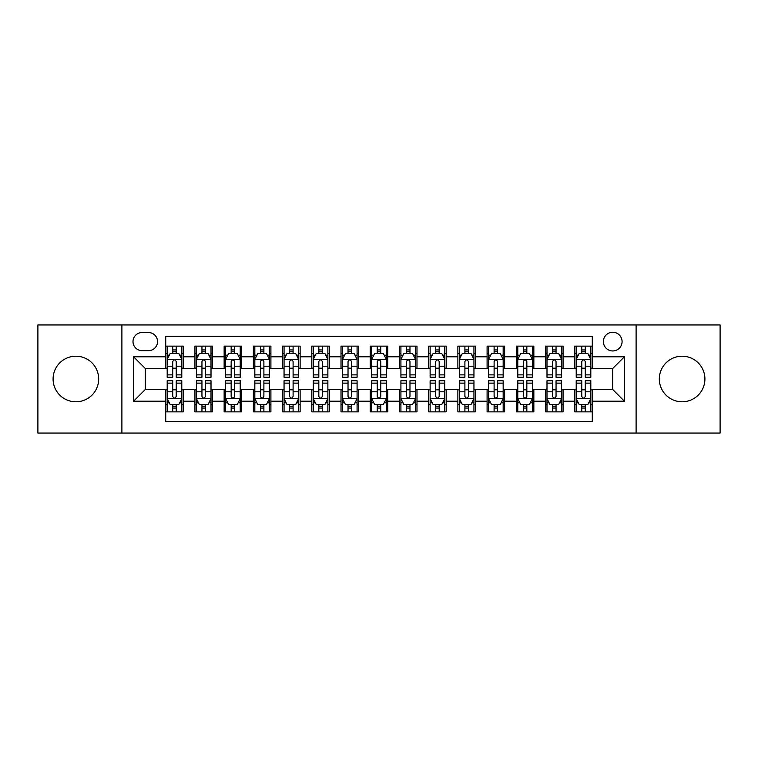 <?xml version="1.0" encoding="UTF-8"?>
<svg xmlns="http://www.w3.org/2000/svg" width="758" height="758" viewBox="0 0 758 758"><rect width="100%" height="100%" fill="white"/><g stroke="black" fill="none" stroke-linecap="round" stroke-linejoin="round"><path stroke-width="1.14" d="M682.115 356.213A22.787 22.787 0 0 0 659.327 379A22.787 22.787 0 0 0 682.115 401.787A22.787 22.787 0 0 0 704.912 379A22.787 22.787 0 0 0 682.115 356.213M75.885 356.213A22.787 22.787 0 0 0 53.088 379A22.787 22.787 0 0 0 75.885 401.787A22.787 22.787 0 0 0 98.673 379A22.787 22.787 0 0 0 75.885 356.213M612.729 332.25A9.352 9.352 0 0 0 603.377 341.602A9.352 9.352 0 0 0 612.729 350.954A9.352 9.352 0 0 0 622.081 341.602A9.352 9.352 0 0 0 612.729 332.25M636.104 433.045L720.1 433.045L720.1 324.955L636.104 324.955L636.104 433.045L121.896 433.045L121.896 324.955L37.9 324.955L37.9 433.045L121.896 433.045M592.282 346.131L574.754 346.131L574.754 356.8L563.061 356.8L563.061 368.483L574.754 368.483L574.754 356.8M563.061 356.8L563.061 346.131L545.533 346.131L545.533 356.8L533.85 356.8L533.85 368.483L545.533 368.483L545.533 356.8M533.85 356.8L533.85 346.131L516.321 346.131L516.321 356.8L504.629 356.8L504.629 368.483L516.321 368.483L516.321 356.8M504.629 356.8L504.629 346.131L487.1 346.131L487.1 356.8L475.418 356.8L475.418 368.483L487.1 368.483L487.1 356.8M475.418 356.8L475.418 346.131L457.879 346.131L457.879 356.8L446.197 356.8L446.197 368.483L457.879 368.483L457.879 356.8M446.197 356.8L446.197 346.131L428.668 346.131L428.668 356.8L416.985 356.8L416.985 368.483L428.668 368.483L428.668 356.8M416.985 356.8L416.985 346.131L399.447 346.131L399.447 356.8L387.764 356.8L387.764 368.483L399.447 368.483L399.447 356.8M387.764 356.8L387.764 346.131L370.236 346.131L370.236 356.8L358.553 356.8L358.553 368.483L370.236 368.483L370.236 356.8M358.553 356.8L358.553 346.131L341.015 346.131L341.015 356.8L329.332 356.8L329.332 368.483L341.015 368.483L341.015 356.8M329.332 356.8L329.332 346.131L311.803 346.131L311.803 356.8L300.121 356.8L300.121 368.483L311.803 368.483L311.803 356.8M300.121 356.8L300.121 346.131L282.582 346.131L282.582 356.8L270.9 356.8L270.9 368.483L282.582 368.483L282.582 356.8M270.9 356.8L270.9 346.131L253.371 346.131L253.371 356.8L241.679 356.8L241.679 368.483L253.371 368.483L253.371 356.8M241.679 356.8L241.679 346.131L224.15 346.131L224.15 356.8L212.467 356.8L212.467 368.483L224.15 368.483L224.15 356.8M212.467 356.8L212.467 346.131L194.939 346.131L194.939 368.483L183.246 368.483L183.246 346.131L165.718 346.131M165.718 411.869L183.246 411.869L183.246 389.517L194.939 389.517L194.939 411.869L212.467 411.869L212.467 389.517L224.15 389.517L224.15 401.2L212.467 401.2M224.15 401.2L224.15 411.869L241.679 411.869L241.679 389.517L253.371 389.517L253.371 401.2L241.679 401.2M253.371 401.2L253.371 411.869L270.9 411.869L270.9 389.517L282.582 389.517L282.582 401.2L270.9 401.2M282.582 401.2L282.582 411.869L300.121 411.869L300.121 389.517L311.803 389.517L311.803 401.2L300.121 401.2M311.803 401.2L311.803 411.869L329.332 411.869L329.332 389.517L341.015 389.517L341.015 401.2L329.332 401.2M341.015 401.2L341.015 411.869L358.553 411.869L358.553 389.517L370.236 389.517L370.236 401.2L358.553 401.2M370.236 401.2L370.236 411.869L387.764 411.869L387.764 389.517L399.447 389.517L399.447 401.2L387.764 401.2M399.447 401.2L399.447 411.869L416.985 411.869L416.985 389.517L428.668 389.517L428.668 401.2L416.985 401.2M428.668 401.2L428.668 411.869L446.197 411.869L446.197 389.517L457.879 389.517L457.879 401.2L446.197 401.2M457.879 401.2L457.879 411.869L475.418 411.869L475.418 389.517L487.1 389.517L487.1 401.2L475.418 401.2M487.1 401.2L487.1 411.869L504.629 411.869L504.629 389.517L516.321 389.517L516.321 401.2L504.629 401.2M516.321 401.2L516.321 411.869L533.85 411.869L533.85 389.517L545.533 389.517L545.533 401.2L533.85 401.2M545.533 401.2L545.533 411.869L563.061 411.869L563.061 389.517L574.754 389.517L574.754 401.2L563.061 401.2M142.059 350.66L148.483 350.66A9.058 9.058 0 0 0 157.541 341.602A9.058 9.058 0 0 0 148.483 332.544L142.059 332.544A9.058 9.058 0 0 0 133.001 341.602A9.058 9.058 0 0 0 142.059 350.66M636.104 324.955L121.896 324.955M592.282 356.8L592.282 336.344L165.718 336.344L165.718 368.483L145.271 368.483L145.271 389.517L165.718 389.517L165.718 421.656L592.282 421.656L592.282 389.517L612.729 389.517L612.729 368.483L592.282 368.483L592.282 356.8L624.412 356.8L624.412 401.2L592.282 401.2M165.718 401.2L133.588 401.2L133.588 356.8L165.718 356.8M574.754 401.2L574.754 411.869L592.282 411.869M165.718 353.436L167.186 353.436M172.729 353.436L176.235 353.436M181.787 353.436L183.246 353.436M165.718 368.189L167.186 368.189M172.729 368.189L176.235 368.189M181.787 368.189L183.246 368.189M165.718 389.811L167.186 389.811M172.729 389.811L176.235 389.811M181.787 389.811L183.246 389.811M165.718 404.564L167.186 404.564M172.729 404.564L176.235 404.564M181.787 404.564L183.246 404.564M194.939 368.189L196.398 368.189M201.95 368.189L205.456 368.189M211.008 368.189L212.467 368.189M194.939 353.436L196.398 353.436M201.95 353.436L205.456 353.436M211.008 353.436L212.467 353.436M194.939 389.811L196.398 389.811M201.95 389.811L205.456 389.811M211.008 389.811L212.467 389.811M194.939 404.564L196.398 404.564M201.95 404.564L205.456 404.564M211.008 404.564L212.467 404.564M224.15 389.811L225.619 389.811M231.162 389.811L234.667 389.811M240.22 389.811L241.679 389.811M224.15 404.564L225.619 404.564M231.162 404.564L234.667 404.564M240.22 404.564L241.679 404.564M224.15 353.436L225.619 353.436M231.162 353.436L234.667 353.436M240.22 353.436L241.679 353.436M224.15 368.189L225.619 368.189M231.162 368.189L234.667 368.189M240.22 368.189L241.679 368.189M253.371 389.811L254.83 389.811M260.382 389.811L263.888 389.811M269.441 389.811L270.9 389.811M253.371 404.564L254.83 404.564M260.382 404.564L263.888 404.564M269.441 404.564L270.9 404.564M253.371 353.436L254.83 353.436M260.382 353.436L263.888 353.436M269.441 353.436L270.9 353.436M253.371 368.189L254.83 368.189M260.382 368.189L263.888 368.189M269.441 368.189L270.9 368.189M282.582 389.811L284.051 389.811M289.594 389.811L293.1 389.811M298.652 389.811L300.121 389.811M282.582 404.564L284.051 404.564M289.594 404.564L293.1 404.564M298.652 404.564L300.121 404.564M282.582 353.436L284.051 353.436M289.594 353.436L293.1 353.436M298.652 353.436L300.121 353.436M282.582 368.189L284.051 368.189M289.594 368.189L293.1 368.189M298.652 368.189L300.121 368.189M311.803 389.811L313.262 389.811M318.815 389.811L322.321 389.811M327.873 389.811L329.332 389.811M311.803 404.564L313.262 404.564M318.815 404.564L322.321 404.564M327.873 404.564L329.332 404.564M311.803 353.436L313.262 353.436M318.815 353.436L322.321 353.436M327.873 353.436L329.332 353.436M311.803 368.189L313.262 368.189M318.815 368.189L322.321 368.189M327.873 368.189L329.332 368.189M341.015 389.811L342.483 389.811M348.026 389.811L351.532 389.811M357.084 389.811L358.553 389.811M341.015 404.564L342.483 404.564M348.026 404.564L351.532 404.564M357.084 404.564L358.553 404.564M341.015 353.436L342.483 353.436M348.026 353.436L351.532 353.436M357.084 353.436L358.553 353.436M341.015 368.189L342.483 368.189M348.026 368.189L351.532 368.189M357.084 368.189L358.553 368.189M370.236 389.811L371.695 389.811M377.247 389.811L380.753 389.811M386.305 389.811L387.764 389.811M370.236 404.564L371.695 404.564M377.247 404.564L380.753 404.564M386.305 404.564L387.764 404.564M370.236 353.436L371.695 353.436M377.247 353.436L380.753 353.436M386.305 353.436L387.764 353.436M370.236 368.189L371.695 368.189M377.247 368.189L380.753 368.189M386.305 368.189L387.764 368.189M399.447 389.811L400.916 389.811M406.468 389.811L409.974 389.811M415.517 389.811L416.985 389.811M399.447 404.564L400.916 404.564M406.468 404.564L409.974 404.564M415.517 404.564L416.985 404.564M399.447 353.436L400.916 353.436M406.468 353.436L409.974 353.436M415.517 353.436L416.985 353.436M399.447 368.189L400.916 368.189M406.468 368.189L409.974 368.189M415.517 368.189L416.985 368.189M428.668 389.811L430.127 389.811M435.679 389.811L439.185 389.811M444.738 389.811L446.197 389.811M428.668 404.564L430.127 404.564M435.679 404.564L439.185 404.564M444.738 404.564L446.197 404.564M428.668 353.436L430.127 353.436M435.679 353.436L439.185 353.436M444.738 353.436L446.197 353.436M428.668 368.189L430.127 368.189M435.679 368.189L439.185 368.189M444.738 368.189L446.197 368.189M457.879 389.811L459.348 389.811M464.9 389.811L468.406 389.811M473.949 389.811L475.418 389.811M457.879 404.564L459.348 404.564M464.9 404.564L468.406 404.564M473.949 404.564L475.418 404.564M457.879 353.436L459.348 353.436M464.9 353.436L468.406 353.436M473.949 353.436L475.418 353.436M457.879 368.189L459.348 368.189M464.9 368.189L468.406 368.189M473.949 368.189L475.418 368.189M487.1 389.811L488.559 389.811M494.112 389.811L497.618 389.811M503.17 389.811L504.629 389.811M487.1 404.564L488.559 404.564M494.112 404.564L497.618 404.564M503.17 404.564L504.629 404.564M487.1 353.436L488.559 353.436M494.112 353.436L497.618 353.436M503.17 353.436L504.629 353.436M487.1 368.189L488.559 368.189M494.112 368.189L497.618 368.189M503.17 368.189L504.629 368.189M516.321 389.811L517.78 389.811M523.333 389.811L526.838 389.811M532.381 389.811L533.85 389.811M516.321 404.564L517.78 404.564M523.333 404.564L526.838 404.564M532.381 404.564L533.85 404.564M516.321 353.436L517.78 353.436M523.333 353.436L526.838 353.436M532.381 353.436L533.85 353.436M516.321 368.189L517.78 368.189M523.333 368.189L526.838 368.189M532.381 368.189L533.85 368.189M545.533 389.811L546.992 389.811M552.544 389.811L556.05 389.811M561.602 389.811L563.061 389.811M545.533 404.564L546.992 404.564M552.544 404.564L556.05 404.564M561.602 404.564L563.061 404.564M545.533 353.436L546.992 353.436M552.544 353.436L556.05 353.436M561.602 353.436L563.061 353.436M545.533 368.189L546.992 368.189M552.544 368.189L556.05 368.189M561.602 368.189L563.061 368.189M574.754 389.811L576.213 389.811M581.765 389.811L585.271 389.811M590.814 389.811L592.282 389.811M574.754 404.564L576.213 404.564M581.765 404.564L585.271 404.564M590.814 404.564L592.282 404.564M574.754 353.436L576.213 353.436M581.765 353.436L585.271 353.436M590.814 353.436L592.282 353.436M574.754 368.189L576.213 368.189M581.765 368.189L585.271 368.189M590.814 368.189L592.282 368.189M145.271 368.483L133.588 356.8M145.271 389.517L133.588 401.2M624.412 356.8L612.729 368.483M624.412 401.2L612.729 389.517M176.235 349.931L172.729 349.931M181.787 374.869L176.235 374.869L176.235 377.247L181.787 377.247L181.787 359.425L178.869 353.579L170.105 353.579L167.186 359.425L167.186 377.247L172.729 377.247L172.729 374.869L167.186 374.869M167.186 359.425L167.186 346.131M181.787 359.425L181.787 346.131M172.729 353.579L172.729 346.131M176.235 346.131L176.235 353.579M176.235 374.869L176.235 361.613C175.07 359.368 173.904 359.368 172.729 361.613L172.729 374.869M172.729 408.069L176.235 408.069M167.186 383.131L172.729 383.131L172.729 380.753L167.186 380.753L167.186 398.575L170.105 404.421L178.869 404.421L181.787 398.575L181.787 380.753L176.235 380.753L176.235 383.131L181.787 383.131M181.787 398.575L181.787 411.869M167.186 398.575L167.186 411.869M176.235 404.421L176.235 411.869M172.729 411.869L172.729 404.421M172.729 383.131L172.729 396.387C173.904 398.632 175.07 398.632 176.235 396.387L176.235 383.131M205.456 349.931L201.95 349.931M211.008 374.869L205.456 374.869L205.456 377.247L211.008 377.247L211.008 359.425L208.08 353.579L199.316 353.579L196.398 359.425L196.398 377.247L201.95 377.247L201.95 374.869L196.398 374.869M196.398 359.425L196.398 346.131M211.008 359.425L211.008 346.131M201.95 353.579L201.95 346.131M205.456 346.131L205.456 353.579M205.456 374.869L205.456 361.613C204.29 359.368 203.116 359.368 201.95 361.613L201.95 374.869M234.667 349.931L231.162 349.931M240.22 374.869L234.667 374.869L234.667 377.247L240.22 377.247L240.22 359.425L237.301 353.579L228.537 353.579L225.619 359.425L225.619 377.247L231.162 377.247L231.162 374.869L225.619 374.869M225.619 359.425L225.619 346.131M240.22 359.425L240.22 346.131M231.162 353.579L231.162 346.131M234.667 346.131L234.667 353.579M234.667 374.869L234.667 361.613C233.502 359.368 232.336 359.368 231.162 361.613L231.162 374.869M263.888 349.931L260.382 349.931M269.441 374.869L263.888 374.869L263.888 377.247L269.441 377.247L269.441 359.425L266.513 353.579L257.748 353.579L254.83 359.425L254.83 377.247L260.382 377.247L260.382 374.869L254.83 374.869M254.83 359.425L254.83 346.131M269.441 359.425L269.441 346.131M260.382 353.579L260.382 346.131M263.888 346.131L263.888 353.579M263.888 374.869L263.888 361.613C262.723 359.368 261.548 359.368 260.382 361.613L260.382 374.869M293.1 349.931L289.594 349.931M298.652 374.869L293.1 374.869L293.1 377.247L298.652 377.247L298.652 359.425L295.734 353.579L286.969 353.579L284.051 359.425L284.051 377.247L289.594 377.247L289.594 374.869L284.051 374.869M284.051 359.425L284.051 346.131M298.652 359.425L298.652 346.131M289.594 353.579L289.594 346.131M293.1 346.131L293.1 353.579M293.1 374.869L293.1 361.613C291.934 359.368 290.769 359.368 289.594 361.613L289.594 374.869M201.95 408.069L205.456 408.069M196.398 383.131L201.95 383.131L201.95 380.753L196.398 380.753L196.398 398.575L199.316 404.421L208.08 404.421L211.008 398.575L211.008 380.753L205.456 380.753L205.456 383.131L211.008 383.131M211.008 398.575L211.008 411.869M196.398 398.575L196.398 411.869M205.456 404.421L205.456 411.869M201.95 411.869L201.95 404.421M201.95 383.131L201.95 396.387C203.116 398.632 204.281 398.632 205.456 396.387L205.456 383.131M231.162 408.069L234.667 408.069M225.619 383.131L231.162 383.131L231.162 380.753L225.619 380.753L225.619 398.575L228.537 404.421L237.301 404.421L240.22 398.575L240.22 380.753L234.667 380.753L234.667 383.131L240.22 383.131M240.22 398.575L240.22 411.869M225.619 398.575L225.619 411.869M234.667 404.421L234.667 411.869M231.162 411.869L231.162 404.421M231.162 383.131L231.162 396.387C232.336 398.632 233.502 398.632 234.667 396.387L234.667 383.131M260.382 408.069L263.888 408.069M254.83 383.131L260.382 383.131L260.382 380.753L254.83 380.753L254.83 398.575L257.748 404.421L266.513 404.421L269.441 398.575L269.441 380.753L263.888 380.753L263.888 383.131L269.441 383.131M269.441 398.575L269.441 411.869M254.83 398.575L254.83 411.869M263.888 404.421L263.888 411.869M260.382 411.869L260.382 404.421M260.382 383.131L260.382 396.387C261.548 398.632 262.713 398.632 263.888 396.387L263.888 383.131M289.594 408.069L293.1 408.069M284.051 383.131L289.594 383.131L289.594 380.753L284.051 380.753L284.051 398.575L286.969 404.421L295.734 404.421L298.652 398.575L298.652 380.753L293.1 380.753L293.1 383.131L298.652 383.131M298.652 398.575L298.652 411.869M284.051 398.575L284.051 411.869M293.1 404.421L293.1 411.869M289.594 411.869L289.594 404.421M289.594 383.131L289.594 396.387C290.769 398.632 291.934 398.632 293.1 396.387L293.1 383.131M322.321 349.931L318.815 349.931M327.873 374.869L322.321 374.869L322.321 377.247L327.873 377.247L327.873 359.425L324.955 353.579L316.181 353.579L313.262 359.425L313.262 377.247L318.815 377.247L318.815 374.869L313.262 374.869M313.262 359.425L313.262 346.131M327.873 359.425L327.873 346.131M318.815 353.579L318.815 346.131M322.321 346.131L322.321 353.579M322.321 374.869L322.321 361.613C321.155 359.368 319.98 359.368 318.815 361.613L318.815 374.869M318.815 408.069L322.321 408.069M313.262 383.131L318.815 383.131L318.815 380.753L313.262 380.753L313.262 398.575L316.181 404.421L324.955 404.421L327.873 398.575L327.873 380.753L322.321 380.753L322.321 383.131L327.873 383.131M327.873 398.575L327.873 411.869M313.262 398.575L313.262 411.869M322.321 404.421L322.321 411.869M318.815 411.869L318.815 404.421M318.815 383.131L318.815 396.387C319.98 398.632 321.146 398.632 322.321 396.387L322.321 383.131M351.532 349.931L348.026 349.931M357.084 374.869L351.532 374.869L351.532 377.247L357.084 377.247L357.084 359.425L354.166 353.579L345.402 353.579L342.483 359.425L342.483 377.247L348.026 377.247L348.026 374.869L342.483 374.869M342.483 359.425L342.483 346.131M357.084 359.425L357.084 346.131M348.026 353.579L348.026 346.131M351.532 346.131L351.532 353.579M351.532 374.869L351.532 361.613C350.367 359.368 349.201 359.368 348.026 361.613L348.026 374.869M348.026 408.069L351.532 408.069M342.483 383.131L348.026 383.131L348.026 380.753L342.483 380.753L342.483 398.575L345.402 404.421L354.166 404.421L357.084 398.575L357.084 380.753L351.532 380.753L351.532 383.131L357.084 383.131M357.084 398.575L357.084 411.869M342.483 398.575L342.483 411.869M351.532 404.421L351.532 411.869M348.026 411.869L348.026 404.421M348.026 383.131L348.026 396.387C349.201 398.632 350.367 398.632 351.532 396.387L351.532 383.131M380.753 349.931L377.247 349.931M386.305 374.869L380.753 374.869L380.753 377.247L386.305 377.247L386.305 359.425L383.387 353.579L374.613 353.579L371.695 359.425L371.695 377.247L377.247 377.247L377.247 374.869L371.695 374.869M371.695 359.425L371.695 346.131M386.305 359.425L386.305 346.131M377.247 353.579L377.247 346.131M380.753 346.131L380.753 353.579M380.753 374.869L380.753 361.613C379.587 359.368 378.413 359.368 377.247 361.613L377.247 374.869M377.247 408.069L380.753 408.069M371.695 383.131L377.247 383.131L377.247 380.753L371.695 380.753L371.695 398.575L374.613 404.421L383.387 404.421L386.305 398.575L386.305 380.753L380.753 380.753L380.753 383.131L386.305 383.131M386.305 398.575L386.305 411.869M371.695 398.575L371.695 411.869M380.753 404.421L380.753 411.869M377.247 411.869L377.247 404.421M377.247 383.131L377.247 396.387C378.413 398.632 379.587 398.632 380.753 396.387L380.753 383.131M409.974 349.931L406.468 349.931M415.517 374.869L409.974 374.869L409.974 377.247L415.517 377.247L415.517 359.425L412.598 353.579L403.834 353.579L400.916 359.425L400.916 377.247L406.468 377.247L406.468 374.869L400.916 374.869M400.916 359.425L400.916 346.131M415.517 359.425L415.517 346.131M406.468 353.579L406.468 346.131M409.974 346.131L409.974 353.579M409.974 374.869L409.974 361.613C408.799 359.368 407.633 359.368 406.468 361.613L406.468 374.869M406.468 408.069L409.974 408.069M400.916 383.131L406.468 383.131L406.468 380.753L400.916 380.753L400.916 398.575L403.834 404.421L412.598 404.421L415.517 398.575L415.517 380.753L409.974 380.753L409.974 383.131L415.517 383.131M415.517 398.575L415.517 411.869M400.916 398.575L400.916 411.869M409.974 404.421L409.974 411.869M406.468 411.869L406.468 404.421M406.468 383.131L406.468 396.387C407.633 398.632 408.799 398.632 409.974 396.387L409.974 383.131M439.185 349.931L435.679 349.931M444.738 374.869L439.185 374.869L439.185 377.247L444.738 377.247L444.738 359.425L441.819 353.579L433.045 353.579L430.127 359.425L430.127 377.247L435.679 377.247L435.679 374.869L430.127 374.869M430.127 359.425L430.127 346.131M444.738 359.425L444.738 346.131M435.679 353.579L435.679 346.131M439.185 346.131L439.185 353.579M439.185 374.869L439.185 361.613C438.02 359.368 436.854 359.368 435.679 361.613L435.679 374.869M468.406 349.931L464.9 349.931M473.949 374.869L468.406 374.869L468.406 377.247L473.949 377.247L473.949 359.425L471.031 353.579L462.266 353.579L459.348 359.425L459.348 377.247L464.9 377.247L464.9 374.869L459.348 374.869M459.348 359.425L459.348 346.131M473.949 359.425L473.949 346.131M464.9 353.579L464.9 346.131M468.406 346.131L468.406 353.579M468.406 374.869L468.406 361.613C467.231 359.368 466.066 359.368 464.9 361.613L464.9 374.869M497.618 349.931L494.112 349.931M503.17 374.869L497.618 374.869L497.618 377.247L503.17 377.247L503.17 359.425L500.252 353.579L491.487 353.579L488.559 359.425L488.559 377.247L494.112 377.247L494.112 374.869L488.559 374.869M488.559 359.425L488.559 346.131M503.17 359.425L503.17 346.131M494.112 353.579L494.112 346.131M497.618 346.131L497.618 353.579M497.618 374.869L497.618 361.613C496.452 359.368 495.287 359.368 494.112 361.613L494.112 374.869M526.838 349.931L523.333 349.931M532.381 374.869L526.838 374.869L526.838 377.247L532.381 377.247L532.381 359.425L529.463 353.579L520.699 353.579L517.78 359.425L517.78 377.247L523.333 377.247L523.333 374.869L517.78 374.869M517.78 359.425L517.78 346.131M532.381 359.425L532.381 346.131M523.333 353.579L523.333 346.131M526.838 346.131L526.838 353.579M526.838 374.869L526.838 361.613C525.664 359.368 524.498 359.368 523.333 361.613L523.333 374.869M556.05 349.931L552.544 349.931M561.602 374.869L556.05 374.869L556.05 377.247L561.602 377.247L561.602 359.425L558.684 353.579L549.92 353.579L546.992 359.425L546.992 377.247L552.544 377.247L552.544 374.869L546.992 374.869M546.992 359.425L546.992 346.131M561.602 359.425L561.602 346.131M552.544 353.579L552.544 346.131M556.05 346.131L556.05 353.579M556.05 374.869L556.05 361.613C554.884 359.368 553.719 359.368 552.544 361.613L552.544 374.869M435.679 408.069L439.185 408.069M430.127 383.131L435.679 383.131L435.679 380.753L430.127 380.753L430.127 398.575L433.045 404.421L441.819 404.421L444.738 398.575L444.738 380.753L439.185 380.753L439.185 383.131L444.738 383.131M444.738 398.575L444.738 411.869M430.127 398.575L430.127 411.869M439.185 404.421L439.185 411.869M435.679 411.869L435.679 404.421M435.679 383.131L435.679 396.387C436.845 398.632 438.02 398.632 439.185 396.387L439.185 383.131M464.9 408.069L468.406 408.069M459.348 383.131L464.9 383.131L464.9 380.753L459.348 380.753L459.348 398.575L462.266 404.421L471.031 404.421L473.949 398.575L473.949 380.753L468.406 380.753L468.406 383.131L473.949 383.131M473.949 398.575L473.949 411.869M459.348 398.575L459.348 411.869M468.406 404.421L468.406 411.869M464.9 411.869L464.9 404.421M464.9 383.131L464.9 396.387C466.066 398.632 467.231 398.632 468.406 396.387L468.406 383.131M494.112 408.069L497.618 408.069M488.559 383.131L494.112 383.131L494.112 380.753L488.559 380.753L488.559 398.575L491.487 404.421L500.252 404.421L503.17 398.575L503.17 380.753L497.618 380.753L497.618 383.131L503.17 383.131M503.17 398.575L503.17 411.869M488.559 398.575L488.559 411.869M497.618 404.421L497.618 411.869M494.112 411.869L494.112 404.421M494.112 383.131L494.112 396.387C495.277 398.632 496.452 398.632 497.618 396.387L497.618 383.131M523.333 408.069L526.838 408.069M517.78 383.131L523.333 383.131L523.333 380.753L517.78 380.753L517.78 398.575L520.699 404.421L529.463 404.421L532.381 398.575L532.381 380.753L526.838 380.753L526.838 383.131L532.381 383.131M532.381 398.575L532.381 411.869M517.78 398.575L517.78 411.869M526.838 404.421L526.838 411.869M523.333 411.869L523.333 404.421M523.333 383.131L523.333 396.387C524.498 398.632 525.664 398.632 526.838 396.387L526.838 383.131M552.544 408.069L556.05 408.069M546.992 383.131L552.544 383.131L552.544 380.753L546.992 380.753L546.992 398.575L549.92 404.421L558.684 404.421L561.602 398.575L561.602 380.753L556.05 380.753L556.05 383.131L561.602 383.131M561.602 398.575L561.602 411.869M546.992 398.575L546.992 411.869M556.05 404.421L556.05 411.869M552.544 411.869L552.544 404.421M552.544 383.131L552.544 396.387C553.71 398.632 554.884 398.632 556.05 396.387L556.05 383.131M585.271 349.931L581.765 349.931M590.814 374.869L585.271 374.869L585.271 377.247L590.814 377.247L590.814 359.425L587.895 353.579L579.131 353.579L576.213 359.425L576.213 377.247L581.765 377.247L581.765 374.869L576.213 374.869M576.213 359.425L576.213 346.131M590.814 359.425L590.814 346.131M581.765 353.579L581.765 346.131M585.271 346.131L585.271 353.579M585.271 374.869L585.271 361.613C584.096 359.368 582.93 359.368 581.765 361.613L581.765 374.869M581.765 408.069L585.271 408.069M576.213 383.131L581.765 383.131L581.765 380.753L576.213 380.753L576.213 398.575L579.131 404.421L587.895 404.421L590.814 398.575L590.814 380.753L585.271 380.753L585.271 383.131L590.814 383.131M590.814 398.575L590.814 411.869M576.213 398.575L576.213 411.869M585.271 404.421L585.271 411.869M581.765 411.869L581.765 404.421M581.765 383.131L581.765 396.387C582.93 398.632 584.096 398.632 585.271 396.387L585.271 383.131M194.939 401.2L183.246 401.2M194.939 356.8L183.246 356.8M181.721 359.283L167.253 359.283M167.186 355.189L169.299 355.189M179.674 355.189L181.787 355.189M172.729 366.199L167.186 366.199M181.787 366.199L176.235 366.199M176.235 351.788L172.729 351.788M167.253 398.717L181.721 398.717M181.787 402.811L179.674 402.811M169.299 402.811L167.186 402.811M176.235 391.801L181.787 391.801M167.186 391.801L172.729 391.801M172.729 406.212L176.235 406.212M210.932 359.283L196.474 359.283M196.398 355.189L198.52 355.189M208.886 355.189L211.008 355.189M201.95 366.199L196.398 366.199M211.008 366.199L205.456 366.199M205.456 351.788L201.95 351.788M240.153 359.283L225.685 359.283M225.619 355.189L227.732 355.189M238.107 355.189L240.22 355.189M231.162 366.199L225.619 366.199M240.22 366.199L234.667 366.199M234.667 351.788L231.162 351.788M269.365 359.283L254.906 359.283M254.83 355.189L256.953 355.189M267.318 355.189L269.441 355.189M260.382 366.199L254.83 366.199M269.441 366.199L263.888 366.199M263.888 351.788L260.382 351.788M298.586 359.283L284.117 359.283M284.051 355.189L286.164 355.189M296.539 355.189L298.652 355.189M289.594 366.199L284.051 366.199M298.652 366.199L293.1 366.199M293.1 351.788L289.594 351.788M196.474 398.717L210.932 398.717M211.008 402.811L208.886 402.811M198.52 402.811L196.398 402.811M205.456 391.801L211.008 391.801M196.398 391.801L201.95 391.801M201.95 406.212L205.456 406.212M225.685 398.717L240.153 398.717M240.22 402.811L238.107 402.811M227.732 402.811L225.619 402.811M234.667 391.801L240.22 391.801M225.619 391.801L231.162 391.801M231.162 406.212L234.667 406.212M254.906 398.717L269.365 398.717M269.441 402.811L267.318 402.811M256.953 402.811L254.83 402.811M263.888 391.801L269.441 391.801M254.83 391.801L260.382 391.801M260.382 406.212L263.888 406.212M284.117 398.717L298.586 398.717M298.652 402.811L296.539 402.811M286.164 402.811L284.051 402.811M293.1 391.801L298.652 391.801M284.051 391.801L289.594 391.801M289.594 406.212L293.1 406.212M327.797 359.283L313.338 359.283M313.262 355.189L315.385 355.189M325.75 355.189L327.873 355.189M318.815 366.199L313.262 366.199M327.873 366.199L322.321 366.199M322.321 351.788L318.815 351.788M313.338 398.717L327.797 398.717M327.873 402.811L325.75 402.811M315.385 402.811L313.262 402.811M322.321 391.801L327.873 391.801M313.262 391.801L318.815 391.801M318.815 406.212L322.321 406.212M357.018 359.283L342.55 359.283M342.483 355.189L344.596 355.189M354.971 355.189L357.084 355.189M348.026 366.199L342.483 366.199M357.084 366.199L351.532 366.199M351.532 351.788L348.026 351.788M342.55 398.717L357.018 398.717M357.084 402.811L354.971 402.811M344.596 402.811L342.483 402.811M351.532 391.801L357.084 391.801M342.483 391.801L348.026 391.801M348.026 406.212L351.532 406.212M386.229 359.283L371.771 359.283M371.695 355.189L373.817 355.189M384.183 355.189L386.305 355.189M377.247 366.199L371.695 366.199M386.305 366.199L380.753 366.199M380.753 351.788L377.247 351.788M371.771 398.717L386.229 398.717M386.305 402.811L384.183 402.811M373.817 402.811L371.695 402.811M380.753 391.801L386.305 391.801M371.695 391.801L377.247 391.801M377.247 406.212L380.753 406.212M415.45 359.283L400.982 359.283M400.916 355.189L403.029 355.189M413.404 355.189L415.517 355.189M406.468 366.199L400.916 366.199M415.517 366.199L409.974 366.199M409.974 351.788L406.468 351.788M400.982 398.717L415.45 398.717M415.517 402.811L413.404 402.811M403.029 402.811L400.916 402.811M409.974 391.801L415.517 391.801M400.916 391.801L406.468 391.801M406.468 406.212L409.974 406.212M444.662 359.283L430.203 359.283M430.127 355.189L432.25 355.189M442.615 355.189L444.738 355.189M435.679 366.199L430.127 366.199M444.738 366.199L439.185 366.199M439.185 351.788L435.679 351.788M473.883 359.283L459.414 359.283M459.348 355.189L461.461 355.189M471.836 355.189L473.949 355.189M464.9 366.199L459.348 366.199M473.949 366.199L468.406 366.199M468.406 351.788L464.9 351.788M503.094 359.283L488.635 359.283M488.559 355.189L490.682 355.189M501.047 355.189L503.17 355.189M494.112 366.199L488.559 366.199M503.17 366.199L497.618 366.199M497.618 351.788L494.112 351.788M532.315 359.283L517.847 359.283M517.78 355.189L519.893 355.189M530.268 355.189L532.381 355.189M523.333 366.199L517.78 366.199M532.381 366.199L526.838 366.199M526.838 351.788L523.333 351.788M561.526 359.283L547.068 359.283M546.992 355.189L549.114 355.189M559.48 355.189L561.602 355.189M552.544 366.199L546.992 366.199M561.602 366.199L556.05 366.199M556.05 351.788L552.544 351.788M430.203 398.717L444.662 398.717M444.738 402.811L442.615 402.811M432.25 402.811L430.127 402.811M439.185 391.801L444.738 391.801M430.127 391.801L435.679 391.801M435.679 406.212L439.185 406.212M459.414 398.717L473.883 398.717M473.949 402.811L471.836 402.811M461.461 402.811L459.348 402.811M468.406 391.801L473.949 391.801M459.348 391.801L464.9 391.801M464.9 406.212L468.406 406.212M488.635 398.717L503.094 398.717M503.17 402.811L501.047 402.811M490.682 402.811L488.559 402.811M497.618 391.801L503.17 391.801M488.559 391.801L494.112 391.801M494.112 406.212L497.618 406.212M517.847 398.717L532.315 398.717M532.381 402.811L530.268 402.811M519.893 402.811L517.78 402.811M526.838 391.801L532.381 391.801M517.78 391.801L523.333 391.801M523.333 406.212L526.838 406.212M547.068 398.717L561.526 398.717M561.602 402.811L559.48 402.811M549.114 402.811L546.992 402.811M556.05 391.801L561.602 391.801M546.992 391.801L552.544 391.801M552.544 406.212L556.05 406.212M590.747 359.283L576.279 359.283M576.213 355.189L578.326 355.189M588.701 355.189L590.814 355.189M581.765 366.199L576.213 366.199M590.814 366.199L585.271 366.199M585.271 351.788L581.765 351.788M576.279 398.717L590.747 398.717M590.814 402.811L588.701 402.811M578.326 402.811L576.213 402.811M585.271 391.801L590.814 391.801M576.213 391.801L581.765 391.801M581.765 406.212L585.271 406.212"/></g></svg>
